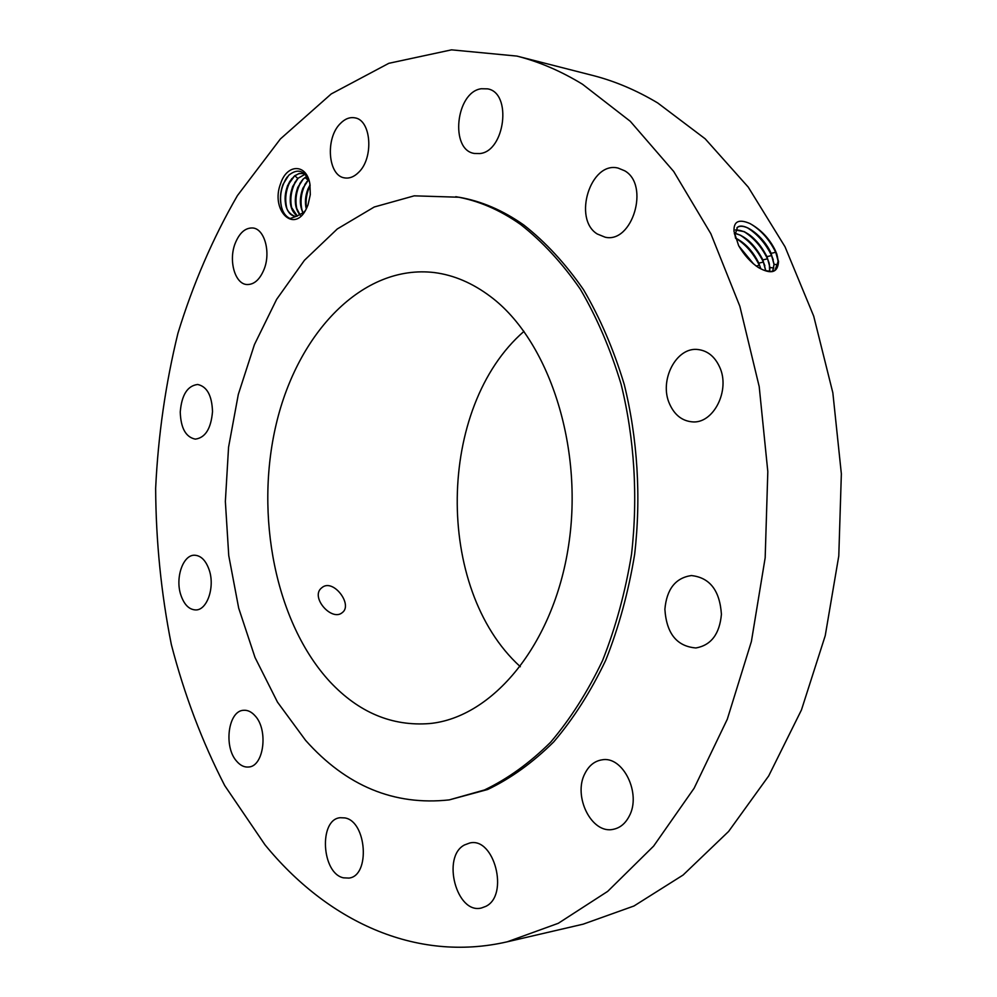 <?xml version="1.0" encoding="UTF-8"?>
<svg xmlns="http://www.w3.org/2000/svg" width="997" height="997" viewBox="0 0 997 997"><rect width="100%" height="100%" fill="white"/><g stroke="black" fill="none" stroke-linecap="round" stroke-linejoin="round"><path stroke-width="1.5" d="M582.51 84.246C560.999 71.111 539.128 61.727 516.895 56.081L451.504 49.85L388.83 63.309L331.228 93.942L280.381 138.957L237.448 195.562C212.884 238.059 193.057 283.946 177.94 333.247C165.589 383.783 158.149 435.477 155.644 488.356C155.931 541.309 161.165 593.377 171.347 644.561C184.32 694.66 202.117 741.668 224.724 785.586L264.965 844.783C326.43 920.069 414.752 963.127 507.299 941.791L558.295 923.297L607.696 891.368L653.633 846.092L694.136 788.216L727.287 719.248L751.402 641.457L765.173 557.772L767.815 471.618L759.203 386.612L739.849 306.266L710.836 233.709L673.698 171.459L630.278 121.298L582.51 84.246M507.299 941.791L583.158 924.169L633.967 905.999L683.07 875.054L728.62 831.436L768.699 775.915L801.451 709.951L825.229 635.7L838.789 555.927L841.356 473.837L832.844 392.806L813.702 316.136L785.013 246.77L748.236 187.087L705.178 138.807L657.708 102.953C636.31 90.166 614.526 80.969 592.355 75.348L516.895 56.081M307.998 204.946L310.304 194.639L309.93 184.233C306.914 163.62 287.186 163.408 280.718 183.323C270 210.242 294.451 234.619 306.565 208.286L307.998 204.946M629.119 816.356C641.819 793.737 622.888 755.39 601.802 759.876C594.573 761.085 588.978 765.571 585.015 773.336C572.627 796.017 591.607 834.452 613.267 829.317C619.997 827.959 625.281 823.647 629.119 816.356M449.248 799.893L487.633 789.512C510.838 778.42 532.872 762.543 553.721 741.893C573.537 718.638 590.872 691.419 605.74 660.238C618.863 627.163 628.496 591.832 634.665 554.245C641.233 497.029 637.594 438.493 624.259 384.518C613.703 349.635 600.119 318.018 583.482 289.641C565.436 263.594 545.521 242.034 523.749 224.973C502.824 210.28 481.227 201.033 458.944 197.232L414.229 195.836L374.249 207.002L337.285 228.961L304.446 260.279L276.618 299.374L254.422 344.626L238.308 394.426L228.562 447.229L225.359 501.466L228.749 555.616L238.694 608.145L255.033 657.509L277.478 702.112L305.581 740.347C346.233 786.01 394.127 805.863 449.248 799.893L484.455 789.973C507.672 778.869 529.706 762.979 550.556 742.291C570.371 718.999 587.707 691.731 602.587 660.488C615.71 627.362 625.356 591.969 631.525 554.307C638.092 496.992 634.453 438.344 621.106 384.269C610.563 349.324 596.966 317.644 580.341 289.23C562.283 263.133 542.368 241.548 520.596 224.462C499.671 209.744 478.074 200.484 455.791 196.696M664.887 609.279C666.482 633.506 676.838 646.405 695.931 647.963C711.123 645.246 719.622 634.017 721.417 614.302C719.797 590.461 709.764 577.537 691.332 575.556C675.492 577.911 666.681 589.152 664.887 609.279M669.648 404.097C674.533 414.914 681.985 420.821 691.968 421.831C713.304 424.373 730.776 390.151 719.522 366.809C714.737 356.577 707.671 350.832 698.336 349.573C676.365 346.258 658.643 380.617 669.648 404.097M597.278 233.996L605.117 237.186C632.322 243.767 650.032 185.031 624.733 170.811L618.14 168.094C590.523 160.866 572.477 219.041 597.278 233.996M479.731 153.563C505.018 151.594 512.308 92.758 487.608 88.858L481.252 88.745C455.716 92.048 449.697 150.235 474.447 153.463L479.731 153.563M358.559 172.431C374.037 158.099 371.333 119.839 354.782 117.833C349.71 116.948 344.875 118.867 340.276 123.603C324.985 138.471 328.05 176.195 344.763 177.915C349.536 178.637 354.134 176.805 358.559 172.431M264.255 268.891C270.897 251.892 264.417 228.886 252.877 227.989C245.274 227.603 239.305 232.899 234.993 243.879C228.487 260.927 235.018 283.833 246.745 284.531C254.098 284.806 259.93 279.596 264.255 268.891M212.511 411.599C211.95 395.547 207.015 386.512 197.68 384.481C187.473 385.727 181.666 394.912 180.245 412.01C180.781 428.149 185.803 437.185 195.312 439.129C205.32 437.795 211.052 428.61 212.511 411.599M209.27 570.184C205.943 560.526 201.033 555.541 194.54 555.217C183.024 554.768 175.111 577.749 180.756 594.748C184.084 604.643 189.094 609.715 195.811 609.94C207.139 610.214 215.053 587.158 209.27 570.184M255.008 715.734C251.481 711.796 247.692 709.989 243.642 710.288C228.226 710.599 223.378 746.828 236.7 761.272C240.352 765.509 244.327 767.416 248.627 767.005C263.906 766.481 268.542 729.742 255.008 715.734M344.837 817.914L340.176 817.714C318.616 819.447 321.52 873.434 343.479 877.834L348.95 878.083C370.51 875.889 366.697 821.192 344.837 817.914M464.515 844.945C441.322 856.71 456.638 914.698 481.514 907.968L485.763 906.385C509.405 895.318 494.263 836.695 469.712 843.013L464.515 844.945M755.95 265.825L757.396 266.81C764.761 271.496 770.531 272.667 774.719 270.312L777.286 267.358L778.296 262.884L776.837 254.135L775.155 250.147L777.461 256.653M776.837 254.135L778.283 261.114M775.155 250.147C769.335 238.433 760.898 229.547 749.806 223.478C738.765 218.767 733.493 221.409 734.016 231.391L738.64 245.661C744.111 255.033 750.679 262.311 758.318 267.483C771.292 274.786 778.034 272.667 778.532 261.139M309.307 181.392C304.347 170.225 297.467 168.206 288.681 175.322L283.073 184.295C280.182 191.985 279.671 199.599 281.515 207.102C283.061 212.884 285.94 216.698 290.152 218.53L296.682 216.212L303.836 212.361L305.331 210.566M775.105 270.037L778.183 261.189L775.18 250.197M750.292 223.714C760.898 229.971 769.372 239.492 775.703 252.291L771.117 253.35C763.939 236.563 744.061 221.633 737.419 227.316L735.001 235.18L735.612 238.383M294.626 216.187C290.563 215.364 287.684 212.012 286.002 206.142C284.394 199.512 284.943 192.72 287.61 185.754L289.703 181.579L294.24 176.207L298.664 173.715L303.312 173.353M294.863 216.212L294.564 216.175C285.292 212.162 282.936 202.017 287.497 185.729L294.676 175.746L299.274 173.49L304.384 173.615M329.982 681.798C358.82 712.531 392.033 726.452 429.582 723.56C492.443 717.628 553.584 645.009 568.577 545.583C583.868 446.295 548.574 339.89 490.536 296.595C472.615 283.111 453.934 275.097 434.468 272.58C362.584 263.956 297.692 332.836 276.219 424.124C254.534 515.524 275.521 622.851 329.982 681.798M772.75 271.184L774.108 264.317L771.117 253.35M523.973 331.365C436.786 407.025 434.592 588.38 519.886 666.308L520.334 666.731M321.744 587.794C309.805 596.729 331.403 621.53 342.021 612.819L342.569 612.382C352.876 604.307 333.16 578.347 322.131 587.482L321.744 587.794M772.687 271.196L774.008 264.392L771.03 253.437C765.235 241.748 757.608 233.323 748.136 228.163C743.45 225.933 739.849 225.671 737.319 227.403L736.945 227.702M297.293 216.137C289.865 210.28 288.32 200.422 292.644 186.564L297.791 178.413L305.045 174.238M297.355 216.125L291.112 206.79C289.554 200.21 290.102 193.48 292.757 186.589L298.078 178.264L305.082 174.263M747.576 227.902C757.67 234.283 765.671 243.505 771.591 255.568L773.248 259.706M769.597 271.508L769.372 264.055L766.905 256.703C761.222 245.175 753.695 236.837 744.323 231.703L735.462 229.995M769.672 271.52L769.946 267.52L767.005 256.628C757.222 238.919 746.716 230.02 735.487 229.933M300.147 215.19C294.626 208.311 293.828 199.051 297.767 187.399L302.914 179.273L306.764 176.307M300.209 215.165L296.196 207.438C294.688 200.908 295.249 194.228 297.879 187.424L303.188 179.124L306.814 176.369M743.799 231.454C753.769 237.797 761.671 246.92 767.478 258.821L769.061 262.747M765.721 270.835L762.805 259.968C757.222 248.589 749.781 240.339 740.509 235.242L734.901 233.373M765.821 270.872L762.904 259.881C755.09 244.963 745.756 236.102 734.914 233.286M303.163 213.022L301.268 208.074C299.785 201.593 300.359 194.976 302.976 188.259L308.621 179.647M303.1 213.084C299.536 205.881 299.461 197.605 302.864 188.234L308.584 179.56M740.023 235.005C749.894 241.299 757.683 250.322 763.39 262.074L764.886 265.775M736.272 238.532C746.018 244.788 753.695 253.712 759.315 265.302L758.729 263.22C753.221 251.979 745.893 243.829 736.721 238.757L735.574 238.208M760.861 268.854L758.817 263.133C752.897 251.182 745.133 242.832 735.537 238.071M306.316 208.784L306.303 208.709C304.87 202.279 305.443 195.724 308.036 189.081L310.067 185.056M306.253 208.921C304.746 202.428 305.306 195.811 307.936 189.056L310.042 184.894M753.57 263.918L738.752 245.86M753.333 263.719L738.902 246.134M739.637 247.381L752.261 262.772M287.273 176.918L285.84 179.036C280.78 188.184 279.372 197.618 281.615 207.364L282.45 209.931M291.897 178.525L290.912 180.046C285.94 189.056 284.556 198.378 286.737 207.987L287.198 209.544M296.956 179.485L295.959 181.043C291.087 189.941 289.716 199.138 291.834 208.622L292.308 210.205M301.991 180.445L300.969 182.04C296.209 190.813 294.85 199.886 296.907 209.233L297.38 210.878M307.001 181.392L305.967 183.024C301.306 191.686 299.96 200.634 301.954 209.844L302.427 211.526M310.129 185.479C306.565 192.857 305.369 200.472 306.54 208.336M734.315 233.423L735.001 235.18M778.009 264.816L774.108 264.317M771.03 253.437L771.591 255.568L767.005 256.628M773.822 268.006L769.946 267.508M766.905 256.703L767.478 258.821L762.904 259.881M769.659 271.196L765.808 270.698M762.805 259.968L763.39 262.074L758.817 263.133M758.729 263.22L759.315 265.302L756.237 266.025M297.791 178.413L294.788 175.771M308.011 180.133L305.045 177.503M757.396 266.81L758.318 267.483M321.383 588.118L322.131 587.482M290.912 180.046L289.703 181.579M286.737 207.987L286.002 206.142M295.959 181.043L294.763 182.563M291.834 208.622L291.112 206.79M300.969 182.04L299.81 183.535M296.907 209.233L296.196 207.438M305.967 183.024L304.82 184.507M301.954 209.844L301.268 208.074"/></g></svg>
